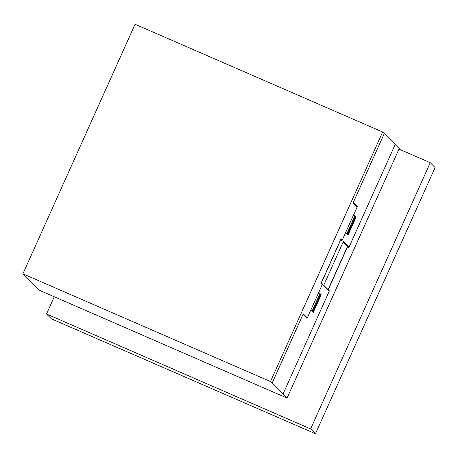 <?xml version="1.0" encoding="UTF-8"?>
<svg xmlns="http://www.w3.org/2000/svg" width="458" height="458" viewBox="0 0 458 458"><rect width="100%" height="100%" fill="white"/><g stroke="black" fill="none" stroke-linecap="round" stroke-linejoin="round"><path stroke-width="0.69" d="M430.245 162.699L435.1 167.536L315.465 433.737L51.382 318.831L46.521 313.999L310.61 428.906L430.245 162.699L398.964 149.09M54.267 296.767L46.521 313.999M315.465 433.737L310.61 428.906M22.9 273.827L39.491 290.338L287.074 398.065L399.233 148.501L382.636 131.99L270.478 381.554L22.9 273.827L135.058 24.263L382.636 131.99M287.074 398.065L270.478 381.554M339.132 265.022L336.504 270.867M336.275 271.388L339.344 264.552M343.156 241.99L348.824 247.629L395.185 144.476M348.338 247.148L348.59 246.587M328.896 290.406L328.644 290.962M347.691 246.501L328.249 289.759M328.088 289.599L347.53 246.341M283.027 394.04L329.382 290.887L323.714 285.248M384.256 133.599L353.101 202.923L357.148 206.953M353.347 202.373L357.395 206.403L341.943 240.782L340.809 239.654L321.367 282.912L322.501 284.04L307.049 318.425L303.001 314.394M345.681 232.464L348.109 234.88L356.089 217.132L353.656 214.716M322.255 284.601L321.035 283.393L340.981 239.019L342.195 240.227M348.28 234.25L355.757 217.607M348.361 234.33L347.227 233.202L354.704 216.565L355.837 217.693M347.794 233.763L355.271 217.126M346.895 233.672L354.87 215.924M347.467 233.443L347.221 233.992M348.32 234.29L348.08 234.845M347.548 234.313L347.799 233.769M355.276 216.325L355.024 216.886M355.196 216.245L354.944 216.806M272.098 383.163L303.248 313.845L307.295 317.875M310.787 310.112L313.215 312.528L321.195 294.775L318.768 292.359M312.327 311.64L312.574 311.079M319.982 293.567L312.001 311.32M312.408 311.721L312.659 311.165M320.863 295.25L313.387 311.887M320.629 294.208L312.9 311.406M313.467 311.967L312.333 310.839L319.81 294.202L320.944 295.33M320.05 294.442L320.302 293.887M321.161 294.74L320.903 295.29M329.13 291.448L323.468 285.809L343.408 241.435L349.076 247.074"/></g></svg>
